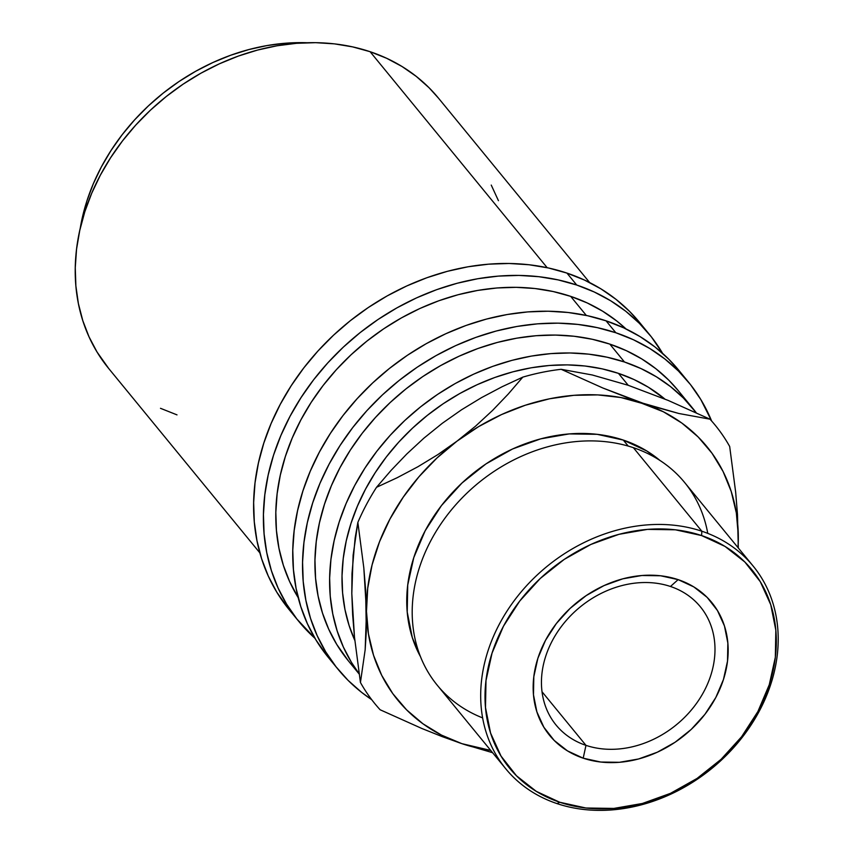 <?xml version="1.0" encoding="UTF-8"?>
<svg xmlns="http://www.w3.org/2000/svg" width="853" height="853" viewBox="0 0 853 853"><rect width="100%" height="100%" fill="white"/><g stroke="black" fill="none" stroke-linecap="round" stroke-linejoin="round"><path stroke-width="1.28" d="M670.458 586.48A93.276 76.056 140.7 0 0 552.424 640.518A93.276 76.056 140.7 0 0 585.979 745.362L583.196 758.178A104.823 85.46 -39.3 0 1 545.494 640.358A104.823 85.46 -39.3 0 1 678.135 579.635L670.458 586.48A93.276 76.056 -39.3 0 1 700.356 606.782A93.276 76.056 -39.3 0 1 691.996 709.238A93.276 76.056 -39.3 0 1 585.979 745.362A93.276 76.056 -39.3 0 1 556.081 725.061A93.276 76.056 -39.3 0 1 564.441 622.605A93.276 76.056 -39.3 0 1 670.458 586.48L678.135 579.635L660.606 575.775L641.925 575.498L622.818 578.814L604.009 585.595L586.224 595.575L570.145 608.37L556.391 623.49L545.494 640.358L537.87 658.324L533.818 676.696L533.477 694.769L536.878 711.839L543.883 727.268L554.215 740.457L567.49 750.885L583.196 758.178L600.725 762.028L619.406 762.305L638.513 758.989L657.322 752.207L675.107 742.238L691.186 729.443L704.941 714.313L715.838 697.445L723.461 679.478L727.513 661.118L727.854 643.045L724.453 625.963L717.448 610.535L707.116 597.345L693.83 586.917L678.135 579.635A104.823 85.46 -39.3 0 1 715.838 697.445A104.823 85.46 -39.3 0 1 583.196 758.178L585.979 745.362L542.028 691.751L585.979 745.362A93.276 76.056 140.7 0 0 704.013 691.325A93.276 76.056 140.7 0 0 670.458 586.48M589.668 282.578L438.453 98.116A213.218 173.831 140.7 0 0 370.106 51.702L547.178 267.703L370.106 51.702L352.662 46.894L334.461 43.866L315.663 42.671L296.471 43.311L277.044 45.774L257.595 50.05L238.296 56.085L219.338 63.836L200.892 73.209L183.16 84.127L166.292 96.485L150.459 110.154L135.808 125.018L122.491 140.916L110.623 157.709L100.323 175.228L91.697 193.3L84.81 211.768L79.755 230.438L76.557 249.14L75.267 267.682L75.874 285.894L78.391 303.604L82.794 320.632L89.021 336.818L97.039 352.012L108.757 368.56M649.325 334.333L639.537 322.391A226.535 184.696 140.7 0 0 566.925 273.077L576.713 285.019A226.535 184.696 -39.3 0 1 649.325 334.333A226.535 184.696 -39.3 0 1 662.61 353.366L651.361 336.882L639.345 323.308L625.729 311.228L610.652 300.757L594.253 291.993L576.713 285.019L566.925 273.077L548.394 267.959L529.041 264.75L509.081 263.481L488.684 264.163L468.041 266.776L447.377 271.318L426.873 277.737L406.721 285.968L387.134 295.927L368.293 307.528L350.37 320.653L333.544 335.186L317.977 350.978L303.828 367.867L291.214 385.705L280.274 404.322L271.105 423.525L263.801 443.144L258.427 462.987L255.026 482.851L253.65 502.556L254.301 521.908L256.977 540.717L261.647 558.811L268.268 576.02L276.788 592.153L289.231 609.735M688.456 382.069L678.668 370.127A226.535 184.696 140.7 0 0 606.056 320.824L615.845 332.755A226.535 184.696 -39.3 0 1 688.456 382.069A226.535 184.696 -39.3 0 1 711.626 420.987L700.814 399.545L690.503 384.618L678.476 371.055L664.86 358.974L649.783 348.493L633.395 339.729L615.845 332.755L606.056 320.824L587.525 315.706L568.183 312.497L548.212 311.217L527.815 311.899L507.183 314.522L486.509 319.065L466.005 325.473L445.863 333.704L426.265 343.663L407.425 355.264L389.501 368.4L372.676 382.922L357.119 398.714L342.959 415.603L330.356 433.441L319.406 452.058L310.236 471.272L302.932 490.88L297.558 510.723L294.168 530.587L292.782 550.292L293.443 569.644L296.108 588.463L300.789 606.558L307.411 623.756L315.919 639.899L328.373 657.482M753.114 566.029L684.618 482.489A159.906 130.37 140.7 0 0 633.363 447.676L701.859 531.227L701.571 535.556A156.579 127.662 -39.3 0 1 757.89 711.541A156.579 127.662 -39.3 0 1 559.76 802.257L557.03 803.601A159.906 130.37 140.7 0 0 759.373 710.954A159.906 130.37 140.7 0 0 701.859 531.227A159.906 130.37 -39.3 0 1 753.114 566.029A159.906 130.37 -39.3 0 1 738.783 741.662A159.906 130.37 -39.3 0 1 557.03 803.601A159.906 130.37 -39.3 0 1 505.776 768.788A159.906 130.37 -39.3 0 1 520.106 593.155A159.906 130.37 -39.3 0 1 701.859 531.227L633.363 447.676A159.906 130.37 -39.3 0 1 707.755 533.37M623.298 440.073L628.224 446.076L623.298 440.073L646.755 450.96L659.945 460.449A156.579 127.662 140.7 0 0 623.298 440.073A156.579 127.662 140.7 0 0 453.092 491.904A156.579 127.662 140.7 0 0 420.508 656.714L412.298 637.564L407.222 612.059L407.723 585.062L413.78 557.617L425.167 530.79L441.449 505.584L461.995 483.001L486.007 463.883L512.568 448.977L540.663 438.858L569.218 433.91L597.121 434.316L623.298 440.073M354.827 640.411A199.89 162.966 140.7 0 1 405.623 434.87A199.89 162.966 140.7 0 1 618.446 373.358L633.939 379.51L648.397 387.241L664.871 399.055A199.89 162.966 140.7 0 0 618.446 373.358L628.235 385.289L618.446 373.358L602.101 368.837L585.03 366.001L567.405 364.881L549.407 365.479L531.206 367.792L512.962 371.801L494.868 377.463L477.094 384.724L459.81 393.51L443.187 403.746L427.374 415.336L412.521 428.153L398.788 442.078L386.302 456.984L375.181 472.733L365.521 489.153L357.439 506.106L350.988 523.411L346.243 540.919L343.247 558.448L342.032 575.828L342.607 592.91L344.964 609.511L349.09 625.473L354.933 640.646M692.828 408.416L678.146 390.514A213.218 173.831 140.7 0 0 609.81 344.1L624.481 362.003A213.218 173.831 -39.3 0 1 692.828 408.416A213.218 173.831 -39.3 0 1 696.24 412.756L683.434 398.052L670.618 386.676L656.426 376.823L640.998 368.571L624.481 362.003L609.81 344.1A213.218 173.831 140.7 0 0 367.472 426.681A213.218 173.831 140.7 0 0 348.376 660.862L359.134 673.987M570.678 296.364L586.31 315.439L570.678 296.364A213.218 173.831 140.7 0 0 335.89 370.213A213.218 173.831 140.7 0 0 298.219 597.686L289.594 581.479L283.356 565.294L278.963 548.266L276.447 530.555L275.828 512.344L277.129 493.791L280.317 475.1L285.382 456.43L292.259 437.962L300.885 419.889L311.185 402.371L323.052 385.577L336.37 369.669L351.02 354.816L366.854 341.147L383.722 328.789L401.464 317.87L419.9 308.487L438.858 300.746L458.157 294.711L477.616 290.436L497.032 287.962L516.225 287.333L535.023 288.527L553.234 291.545L570.678 296.364A213.218 173.831 140.7 0 1 626.038 328.949L616.804 321.037L602.623 311.185L587.195 302.932L570.678 296.364M359.092 673.71A213.218 173.831 -39.3 0 1 384.66 441.598A213.218 173.831 -39.3 0 1 624.481 362.003L607.037 357.194L588.837 354.166L570.039 352.971L550.835 353.611L531.419 356.074L511.971 360.35L492.671 366.385L473.714 374.136L455.267 383.509L437.536 394.427L420.668 406.785L404.834 420.454L390.184 435.318L376.866 451.216L364.999 468.009L354.699 485.528L346.062 503.601L339.185 522.068L334.131 540.738L330.932 559.429L329.642 577.982L330.25 596.194L332.766 613.904L337.17 630.932L343.396 647.118L351.415 662.312L359.092 673.71M709.995 419.186A219.871 179.269 -39.3 0 1 729.678 446.471A219.871 179.269 140.7 0 0 709.995 419.186L678.849 413.492L620.941 397.541L597.793 394.907L573.866 395.323L549.577 398.777L525.331 405.228L501.553 414.558L478.65 426.607L456.995 441.161L436.981 457.986L418.94 476.784L403.192 497.235L389.981 518.987L379.553 541.676L372.089 564.91L367.707 588.282L366.481 611.398L368.443 633.875L373.55 655.307L381.717 675.341L392.796 693.638L406.614 709.867L422.928 723.77L441.459 735.094L461.878 743.656L490.72 750.427A199.89 162.966 -39.3 0 1 461.878 743.656A199.89 162.966 -39.3 0 1 366.481 611.398A199.89 162.966 -39.3 0 1 456.995 441.161A199.89 162.966 -39.3 0 1 642.906 403.192A199.89 162.966 -39.3 0 1 738.303 535.449L736.352 512.984L731.245 491.541L723.077 471.506L711.988 453.22L698.17 436.981L681.867 423.077L663.335 411.754L602.868 388.008L561.146 369.296L592.302 374.989L628.235 385.289L668.272 400.462L709.995 419.186L678.849 413.492L642.906 403.192L602.868 388.008L561.146 369.296A219.871 179.269 140.7 0 0 522.793 377.133A219.871 179.269 -39.3 0 1 561.146 369.296L592.302 374.989L628.235 385.289L668.272 400.462L709.995 419.186M502.054 386.761L522.793 377.133L508.26 394.033L492.565 410.421L475.494 426.212L456.995 441.161L437.781 454.649L417.842 466.783L397.274 477.669L376.525 487.298L391.069 470.398L406.764 454.009L423.824 438.218L442.323 423.269L461.537 409.781L481.487 397.647L502.054 386.761L522.793 377.133L508.26 394.033L492.565 410.421L475.494 426.212L456.995 441.161L437.781 454.649L417.842 466.783L397.274 477.669L376.525 487.298A219.871 179.269 140.7 0 0 357.855 522.42A219.871 179.269 -39.3 0 1 376.525 487.298L391.069 470.398L406.764 454.009L423.824 438.218L442.323 423.269L461.537 409.781L481.487 397.647L502.054 386.761M355.125 538.094L357.855 522.42L363.815 567.842L366.481 611.398L365.169 649.709L360.435 682.485L354.475 637.063L352.662 614.938L351.809 593.496L353.121 555.196L357.855 522.42L363.815 567.842L365.628 589.956L366.31 631.263L365.169 649.709L360.435 682.485A219.871 179.269 140.7 0 0 380.118 709.76A219.871 179.269 -39.3 0 1 360.435 682.485L354.475 637.063L351.809 593.496L351.98 573.632L355.125 538.094M738.058 547.669L738.303 535.449A199.89 162.966 -39.3 0 1 738.058 547.669M738.314 547.989L737.472 514.359L735.681 492.352L729.678 446.471L735.681 492.352L737.472 514.359L738.314 547.989M492.576 752.698L461.878 743.656L442.238 736.629L422 728.547L380.118 709.76L422 728.547L442.238 736.629L461.878 743.656L492.576 752.687M482.649 717.906A159.906 130.37 -39.3 0 1 432.727 537.198A159.906 130.37 -39.3 0 1 633.363 447.676A159.906 130.37 140.7 0 0 451.621 509.614A159.906 130.37 140.7 0 0 437.29 685.247L505.776 768.788M701.571 535.556L725.029 546.432L744.861 562.02L760.3 581.714L770.76 604.756L775.835 630.271L775.334 657.268L769.278 684.703L757.89 711.541L741.609 736.736L721.073 759.33L697.05 778.437L670.49 793.343L642.394 803.473L613.84 808.42L585.947 808.004L559.76 802.257L536.302 791.371L516.47 775.782L501.031 756.089L490.571 733.047L485.496 707.532L485.997 680.534L492.053 653.099L503.441 626.262L519.722 601.066L540.258 578.473L564.27 559.365L590.841 544.459L618.937 534.33L647.48 529.382L675.384 529.798L701.571 535.556L701.859 531.227A159.906 130.37 140.7 0 0 499.517 623.863A159.906 130.37 140.7 0 0 557.03 803.601L559.76 802.257A156.579 127.662 -39.3 0 1 503.441 626.262A156.579 127.662 -39.3 0 1 701.571 535.556M678.753 370.234L668.688 359.113L655.072 347.032L639.995 336.562L623.607 327.797L606.056 320.824A226.535 184.696 140.7 0 0 348.578 408.555A226.535 184.696 140.7 0 0 328.277 657.375L338.065 669.306A226.535 184.696 -39.3 0 1 358.367 420.497A226.535 184.696 -39.3 0 1 615.845 332.755L597.313 327.637L577.961 324.428L558.001 323.148L537.593 323.831L516.961 326.454L496.297 330.996L475.793 337.415L455.641 345.636L436.054 355.605L417.202 367.206L399.289 380.331L382.464 394.854L366.897 410.645L352.747 427.545L340.134 445.383L329.194 463.989L320.024 483.203L312.72 502.822L307.336 522.654L303.945 542.519L302.57 562.223L303.22 581.575L305.896 600.395L310.567 618.489L317.188 635.688L325.707 651.831L336.018 666.758L348.045 680.321L361.661 692.401L371.695 699.663A226.535 184.696 -39.3 0 1 338.065 669.306M678.231 390.61L668.752 380.15L655.946 368.773L641.755 358.921L626.326 350.668L609.81 344.1L592.366 339.291L574.154 336.263L555.367 335.069L536.164 335.709L516.747 338.172L497.288 342.448L477.989 348.482L459.031 356.234L440.596 365.606L422.853 376.525L405.985 388.883L390.152 402.552L375.512 417.416L362.184 433.313L350.316 450.107L340.016 467.625L331.39 485.698L324.513 504.166L319.449 522.836L316.26 541.527L314.96 560.08L315.578 578.291L318.094 596.002L322.487 613.03L328.725 629.215L336.732 644.41L348.45 660.958M639.622 322.498L629.557 311.377L615.941 299.296L600.864 288.826L584.476 280.061L566.925 273.077A226.535 184.696 140.7 0 0 309.447 360.819A226.535 184.696 140.7 0 0 289.146 609.639L298.934 621.57A226.535 184.696 -39.3 0 1 319.235 372.75A226.535 184.696 -39.3 0 1 576.713 285.019L558.171 279.901L538.829 276.692L518.859 275.412L498.461 276.095L477.829 278.718L457.155 283.26L436.651 289.668L416.509 297.9L396.922 307.869L378.071 319.47L360.147 332.595L343.332 347.118L327.765 362.909L313.605 379.798L301.002 397.647L290.063 416.253L280.893 435.467L273.578 455.075L268.205 474.918L264.814 494.783L263.438 514.487L264.089 533.839L266.765 552.659L271.435 570.753L278.057 587.952L286.565 604.095L296.887 619.022L314.992 638.343A226.535 184.696 -39.3 0 1 298.934 621.57M306.824 42.735L285.254 43.247L267.042 45.561L248.809 49.57L230.715 55.232L212.941 62.493L195.657 71.279L179.023 81.515L163.211 93.105L148.369 105.921L134.635 119.846L122.15 134.753L111.018 150.501L101.368 166.921L93.276 183.864L86.825 201.18L80.182 228.54A199.89 162.966 140.7 0 1 306.824 42.735M160.492 408.31L177.008 414.878M438.527 98.212L429.059 87.752L416.243 76.386L402.051 66.523L386.622 58.271L370.106 51.702A213.218 173.831 140.7 0 0 127.779 134.284A213.218 173.831 140.7 0 0 108.672 368.464L259.888 552.915M491.243 185.08L498.44 200.679"/></g></svg>
